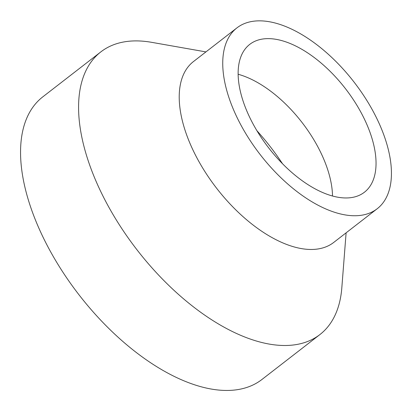 <?xml version="1.0" encoding="UTF-8"?>
<svg xmlns="http://www.w3.org/2000/svg" width="412" height="412" viewBox="0 0 412 412"><rect width="100%" height="100%" fill="white"/><g stroke="black" fill="none" stroke-linecap="round" stroke-linejoin="round"><path stroke-width="0.62" d="M282.524 163.749A146.342 75.849 52.2 0 0 256.939 130.733M205.928 51.902L151.611 42.323A178.813 92.679 52.2 0 0 100.873 51.866L42.848 96.82A178.813 92.679 52.2 0 0 79.099 294.935A178.813 92.679 52.2 0 0 261.877 379.529L319.903 334.57A178.813 92.679 52.2 0 0 341.821 287.823L346.111 232.832M100.873 51.866A178.813 92.679 52.2 0 0 137.124 249.981A178.813 92.679 52.2 0 0 319.903 334.57M237.003 27.825L193.486 61.543A114.443 59.313 52.2 0 0 216.686 188.335A114.443 59.313 52.2 0 0 333.668 242.472L377.186 208.755A114.443 59.313 52.2 0 0 379.313 123.827A114.443 59.313 52.2 0 0 237.003 27.825A114.443 59.313 52.2 0 0 260.209 154.618A114.443 59.313 52.2 0 0 377.186 208.755M366.134 122.817A93.555 48.487 52.2 0 0 249.796 44.336A93.555 48.487 52.2 0 0 268.763 147.99A93.555 48.487 52.2 0 0 364.393 192.244A93.555 48.487 52.2 0 0 366.134 122.817M332.51 196.035A93.555 48.487 52.2 0 0 322.617 156.534A93.555 48.487 52.2 0 0 238.162 74.263"/></g></svg>
